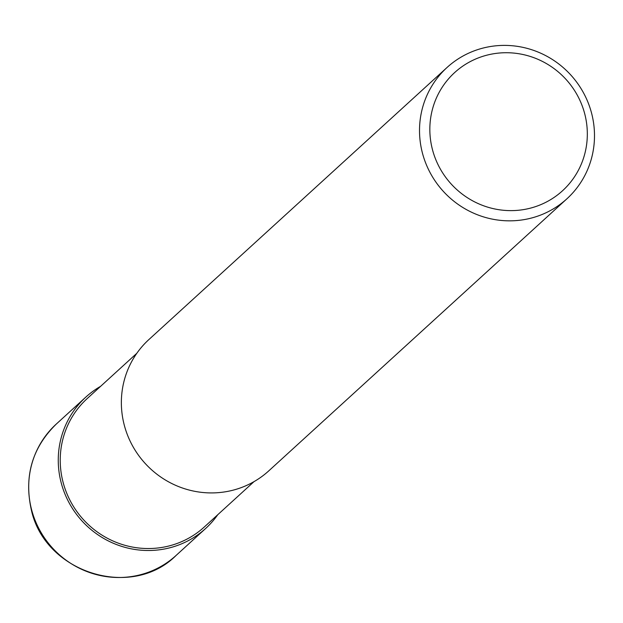 <?xml version="1.0" encoding="UTF-8"?>
<svg xmlns="http://www.w3.org/2000/svg" width="623" height="623" viewBox="0 0 623 623"><rect width="100%" height="100%" fill="white"/><g stroke="black" fill="none" stroke-linecap="round" stroke-linejoin="round"><path stroke-width="0.93" d="M253.982 481.665L204.328 526.972A86.901 84.354 -132.4 0 1 62.814 481.244A86.901 84.354 -132.4 0 1 87.173 398.588L136.826 353.28M591.85 114.227A88.902 86.301 -132.4 0 1 566.93 198.784A88.902 86.301 -132.4 0 1 422.16 152.004A88.902 86.301 -132.4 0 1 447.08 67.448A88.902 86.301 -132.4 0 1 591.85 114.227M566.93 198.784L268.778 470.863A88.902 86.301 -132.4 0 1 124.008 424.092A88.902 86.301 -132.4 0 1 148.928 339.527L447.08 67.448M584.942 114.671A80.009 77.665 -132.4 0 1 527.806 208.775A80.009 77.665 -132.4 0 1 432.222 148.679A80.009 77.665 -132.4 0 1 489.359 54.575A80.009 77.665 -132.4 0 1 584.942 114.671M217.77 514.707A88.902 86.293 -132.4 0 1 205.676 528.444A88.902 86.293 -132.4 0 1 60.906 481.672A88.902 86.293 -132.4 0 1 85.826 397.108A88.902 86.293 -132.4 0 1 100.614 386.322M205.676 528.444L176.099 555.436A88.902 86.301 -132.4 0 1 176.099 555.443A88.902 86.301 -132.4 0 1 31.329 508.664A88.902 86.301 -132.4 0 1 56.241 424.107A88.902 86.301 -132.4 0 1 56.249 424.099L85.826 397.108M176.099 555.443C131.134 600.424 43.96 572.366 31.15 508.991C24.048 475.77 32.412 447.47 56.241 424.107"/></g></svg>
